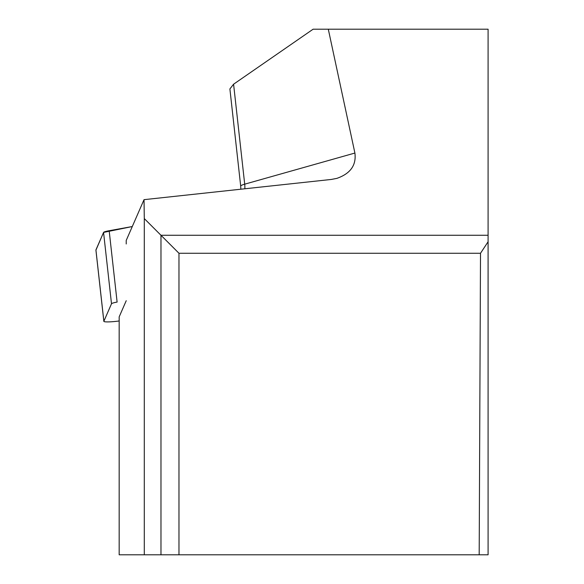 <?xml version="1.0" encoding="UTF-8"?>
<svg xmlns="http://www.w3.org/2000/svg" width="584" height="584" viewBox="0 0 584 584"><rect width="100%" height="100%" fill="white"/><g stroke="black" fill="none" stroke-linecap="round" stroke-linejoin="round"><path stroke-width="0.88" d="M111.5 303.775L103.565 232.425L95.944 250.091A12.045 1.358 -6.3 0 1 95.907 250.003A12.045 1.358 -6.3 0 1 95.922 249.916L103.565 232.425A12.045 1.358 -6.3 0 1 109.172 230.716L117.114 302.074A12.045 1.358 173.7 0 0 111.5 303.775L103.864 321.266A12.045 1.358 173.7 0 0 103.843 321.361A12.045 1.358 173.7 0 0 119.172 320.966M109.172 230.716L132.291 226.534L103.565 232.425M126.224 243.973L126.217 240.433L144.029 199.662L331.296 179.449L336.858 178.375C350.429 173.63 356.444 165.184 354.904 153.052L328.296 29.2L313.112 29.2L233.585 84.206L229.892 88.936L240.703 186.165A24.273 2.737 -6.3 0 1 244.703 184.172L233.585 84.206M488.093 235.272L488.093 554.8L160.98 554.8L160.98 235.272L488.093 235.272L488.093 29.2L328.296 29.2M126.224 300.716L119.172 316.864L119.172 554.8L160.98 554.8M178.974 554.8L178.974 253.266L144.292 218.584L144.292 554.8M144.292 218.584L144.029 199.662M479.187 554.8L480.508 253.266L178.974 253.266M488.093 241.761L480.508 253.266M95.922 249.916L103.864 321.266M354.904 153.052L244.703 184.172A24.273 19.951 -105.8 0 1 244.842 188.778M103.843 321.361L95.907 250.003M240.842 189.209L240.703 186.165"/></g></svg>
